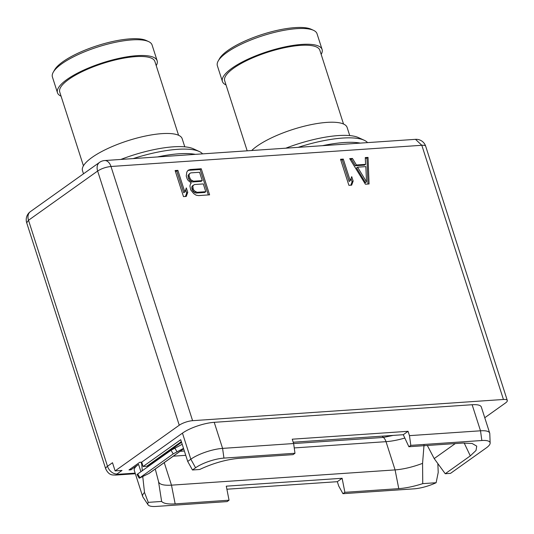 <?xml version="1.0" encoding="UTF-8"?>
<svg xmlns="http://www.w3.org/2000/svg" width="534" height="534" viewBox="0 0 534 534"><rect width="100%" height="100%" fill="white"/><g stroke="black" fill="none" stroke-linecap="round" stroke-linejoin="round"><path stroke-width="0.8" d="M437.847 463.592L438.22 472.443L436.124 482.723A21.227 5.954 -17.8 0 1 413.99 488.844L342.955 493.69L338.723 486.027L337.328 481.681L226.883 489.217M490.145 443.033A21.227 5.954 162.2 0 0 481.855 440.517L410.813 445.356L408.884 446.738L462.764 443.06L472.103 443.467L476.728 446.124L476.028 450.456L470.3 455.882L445.236 473.731L450.516 473.371L486.22 447.946A21.227 5.954 162.2 0 0 490.145 443.033L489.791 433.621A23.776 6.675 162.2 0 0 489.698 433.101L481.328 407.028A23.776 6.675 162.2 0 0 472.136 404.725L214.221 422.321A23.776 6.675 162.2 0 0 182.454 433.141L190.825 459.213L187.708 461.429L180.732 439.702L143.099 466.502L146.77 466.255L181.346 441.625M140.936 471.682L138.586 464.38L130.957 469.82L128.974 469.953L139.728 462.297L141.704 462.157L182.454 433.141M138.586 464.38A23.776 6.675 162.2 0 0 134.281 470.401L142.651 496.466A23.776 6.675 -17.8 0 1 144.507 492.475L142.758 476.562M135.162 473.131L117.226 474.352L117.013 473.985L122.012 470.427L115.117 470.895L179.25 425.224L97.642 171.034C101.473 168.564 105.919 167.049 110.979 166.488L421.827 145.288L503.435 399.479L192.594 420.679A9.986 2.804 162.2 0 0 179.25 425.224M484.765 417.735L505.491 402.97A9.986 2.804 162.2 0 0 507.3 400.447A9.986 2.804 162.2 0 0 503.435 399.479M130.957 469.82L130.623 468.779M141.704 462.157L143.099 466.502M182.207 444.295L171.04 450.242L137.712 473.978L137.058 474.559L139.234 478.21L148.846 473.524A8.31 5.981 54.5 0 0 149.427 473.177L183.649 448.8M139.234 478.21L173.216 453.887L183.516 448.373M294.982 453.259L293.633 443.54L222.591 448.386A23.776 6.675 162.2 0 0 190.825 459.213L195.577 467.764L192.46 469.987L199.669 469.493C213.099 463.198 226.269 459.474 239.165 458.312L293.046 454.634L294.982 453.259L223.94 458.105A21.227 5.954 162.2 0 0 195.577 467.764M294.241 447.926L386.015 441.665A9.031 5.734 -93.9 0 0 383.405 437.439L293.633 443.56L292.238 439.195L408.069 431.298L409.465 435.644L410.813 445.356M489.698 433.101A23.776 6.675 162.2 0 0 480.507 430.798L409.465 435.644M427.334 445.476L434.195 458.579L445.236 473.731M133.18 158.598A67.651 18.99 -17.8 0 1 199.255 151.496A67.651 18.99 -17.8 0 1 202.606 153.865M157.457 156.943A67.651 18.99 -17.8 0 1 195.371 154.359M192.594 420.679L110.979 166.488A9.986 6.335 86.1 0 0 104.657 160.547L415.499 139.341L421.827 145.288A9.986 2.804 162.2 0 1 425.691 146.256A9.986 9.986 0 0 0 415.505 139.341M322.409 145.695A67.651 18.99 -17.8 0 1 360.323 143.105M298.132 147.351A67.651 18.99 -17.8 0 1 364.208 140.242A67.651 18.99 -17.8 0 1 367.559 142.611M285.783 148.192A62.765 17.615 -17.8 0 1 358.441 137.585L364.208 140.242M349.737 135.583L347.127 127.459A52.339 14.692 -17.8 0 0 310.708 124.722A52.339 14.692 -17.8 0 0 256.941 146.209A52.339 14.692 162.2 0 0 251.688 150.515M343.522 124.022L319.833 50.216A49.962 14.024 -17.8 0 0 285.063 47.599A49.962 14.024 -17.8 0 0 233.738 68.118A49.962 14.024 162.2 0 0 224.687 80.761L247.182 150.822M313.538 30.338L311.142 29.23A50.303 14.118 -17.8 0 0 272.5 31.479A50.303 14.118 -17.8 0 0 227.818 50.51A50.303 14.118 162.2 0 0 219.534 58.64L218.226 60.936A52.339 14.692 162.2 0 1 226.85 52.479A52.339 14.692 -17.8 0 1 273.341 32.674A52.339 14.692 -17.8 0 1 313.538 30.338A52.339 14.692 -17.8 0 1 317.029 33.729L322.095 49.488A52.339 14.692 -17.8 0 0 285.677 46.752A52.339 14.692 -17.8 0 0 231.91 68.245A52.339 14.692 162.2 0 0 222.424 81.488A52.339 14.692 162.2 0 0 226.029 84.933M322.095 49.488A52.339 14.692 -17.8 0 1 321.168 54.381M218.226 60.936A52.339 14.692 162.2 0 0 217.365 65.729L222.424 81.488M365.403 184.21L369.067 183.963L368.026 157.39L365.276 157.577L365.583 164.359L356.418 164.986L352.447 158.451L349.697 158.638L365.403 184.21M340.532 159.266L348.902 185.338L351.652 185.151L353.154 181.079L351.732 176.641L350.231 180.712L343.282 159.079L340.532 159.266M191.312 183.049L190.571 183.663L189.91 185.979L190.698 189.89L193.775 193.648L196.145 195.19L198.615 195.591L209.608 194.837L201.238 168.764L190.244 169.518L188.128 170.226L186.833 172.015L186.246 176.026L187.134 178.797L188.128 180.432L191.312 183.049M175.125 170.546L183.496 196.619L186.246 196.432L187.748 192.36L186.319 187.921L184.817 191.993L177.875 170.359L175.125 170.546M115.117 470.895L112.5 462.731L107.501 466.289A8.938 6.435 54.5 0 0 117.013 473.985M26.7 222.798L28.509 220.268L107.501 466.289A9.986 2.804 -17.8 0 0 105.692 468.819L26.7 222.798A9.986 9.986 0 0 1 30.411 211.611L99.544 162.376A9.986 7.189 -125.5 0 0 97.642 171.034L28.509 220.268A9.986 7.189 -125.5 0 1 30.411 211.611M382.231 436.144L383.405 437.439L393.131 435.404M424.023 445.102L422.568 463.365C412.642 467.07 403.484 469.246 395.087 469.907L171.481 485.159C163.351 485.626 159.019 484.365 158.491 481.381L161.635 501.446L148.265 502.361L144.507 492.475M436.124 482.723L422.754 483.637L422.568 463.365M422.754 483.637C413.943 486.447 405.947 488.109 398.771 488.643L344.884 492.315L342.12 478.27L337.328 481.681M342.955 493.69L344.884 492.315M342.12 478.27L226.289 486.167L229.053 500.218L175.165 503.889C168.103 504.336 163.598 503.522 161.635 501.446M148.265 502.361A21.227 5.954 -17.8 0 0 148.072 504.804A21.227 5.954 -17.8 0 0 156.082 506.439L227.117 501.593L229.053 500.218M148.072 504.804L142.878 496.947A23.776 6.675 -17.8 0 1 142.651 496.466M142.278 470.728L141.75 464.353L141.063 462.204M141.75 464.353L142.398 464.313M158.605 481.935L158.511 481.528M158.491 481.381L155.267 469.019M147.871 466.743A4.052 2.917 54.5 0 0 147.778 466.362L147.584 465.675M187.708 461.429L192.46 469.987M293.206 442.219L403.277 434.709L408.069 431.298M408.884 446.738L403.277 434.709M455.268 443.574L434.195 458.579M46.812 285.436A25.438 18.316 -125.5 0 1 46.425 284.228M352.447 158.451L351.372 159.219L350.104 159.306M356.418 164.986L355.344 165.754L351.372 159.219M365.583 164.359L364.508 165.126L355.344 165.754M368.026 157.39L366.951 158.157L365.309 158.271M367.966 184.036L366.951 158.157M366.518 181.867L365.443 182.635L356.512 167.936L357.586 167.175L365.837 166.608L366.518 181.867L357.586 167.175M343.282 159.079L342.207 159.846L340.752 159.946M350.231 180.712L349.156 181.48L342.207 159.846M353.154 181.079L352.08 181.847L351.025 178.556M350.838 185.205L352.08 181.847M190.244 169.518L187.741 170.76M201.238 168.764L200.163 169.532L189.169 170.279M208.32 194.923L200.163 169.532M205.79 191.699L204.716 192.46L196.011 193.054L194.463 192.594L192.193 189.917L191.759 187.114L192.32 185.939L194.596 184.524L203.3 183.93L205.79 191.699L197.086 192.293L196.011 193.054M202.232 180.605L201.158 181.366L192.454 181.96L190.898 181.5L188.636 178.823L188.021 175.459L189.657 173.523L190.852 172.876L199.562 172.282L202.232 180.605L193.528 181.2L190.698 179.691L189.176 176.394L188.102 177.154M197.086 192.293L194.263 190.785L193.268 189.149L192.841 186.346L193.395 185.171M195.537 191.833L194.463 192.594M194.263 190.785L193.188 191.546M193.268 189.149L192.193 189.917M192.914 188.041L191.839 188.809M192.841 186.346L191.759 187.114M189.71 178.056L188.636 178.823M189.176 176.394L189.096 174.698L189.657 173.523M189.096 174.698L188.021 175.459M193.528 181.2L192.454 181.96M191.973 180.739L190.898 181.5M190.698 179.691L189.623 180.452M177.875 170.359L176.794 171.127L175.339 171.227M184.817 191.993L183.743 192.761L176.794 171.127M187.748 192.36L186.673 193.128L185.612 189.837M185.431 196.485L186.673 193.128M120.831 159.439A62.765 17.615 -17.8 0 1 193.488 148.839L199.255 151.496M184.784 146.837L182.174 138.713A52.339 14.692 -17.8 0 0 145.755 135.97A52.339 14.692 -17.8 0 0 91.988 157.463A52.339 14.692 162.2 0 0 82.503 170.713L83.498 173.804M178.57 135.269L154.88 61.47A49.962 14.024 -17.8 0 0 120.11 58.853A49.962 14.024 -17.8 0 0 68.786 79.366A49.962 14.024 162.2 0 0 59.735 92.015L83.431 165.814M148.585 41.585L146.189 40.477A50.303 14.118 -17.8 0 0 107.548 42.727A50.303 14.118 -17.8 0 0 62.865 61.764A50.303 14.118 162.2 0 0 54.581 69.894L53.273 72.19A52.339 14.692 162.2 0 1 61.897 63.726A52.339 14.692 -17.8 0 1 108.389 43.928A52.339 14.692 -17.8 0 1 148.585 41.585A52.339 14.692 -17.8 0 1 152.077 44.976L157.143 60.742A52.339 14.692 -17.8 0 0 120.724 57.999A52.339 14.692 -17.8 0 0 66.957 79.493A52.339 14.692 162.2 0 0 57.472 92.742A52.339 14.692 162.2 0 0 61.076 96.18M157.143 60.742A52.339 14.692 -17.8 0 1 156.215 65.635M53.273 72.19A52.339 14.692 162.2 0 0 52.412 76.976L57.472 92.742M135.349 473.731L115.21 475.106A8.938 5.674 -93.9 0 0 117.226 474.352M176.954 451.651L174.778 448.006M214.221 422.321L222.591 448.386L223.94 458.105M472.136 404.725L480.507 430.798L481.855 440.517M398.771 488.643L395.087 469.907L386.015 441.665A33.282 9.338 162.2 0 0 404.825 438.04M142.852 477.656L142.538 476.675M180.132 451.303L184.363 451.016M173.296 456.176L185.745 455.328M175.165 503.889L171.481 485.159L164.245 462.618M183.636 448.747L148.846 473.524M181.567 442.299L147.778 466.362M139.881 477.63L137.712 473.978M173.216 453.887L171.04 450.242M470.3 455.882L464.179 442.98M425.691 146.256L507.3 400.447M115.21 475.106C113.662 474.646 109.35 476.488 105.692 468.819M104.657 160.547A9.986 9.986 0 0 0 99.544 162.376"/></g></svg>

